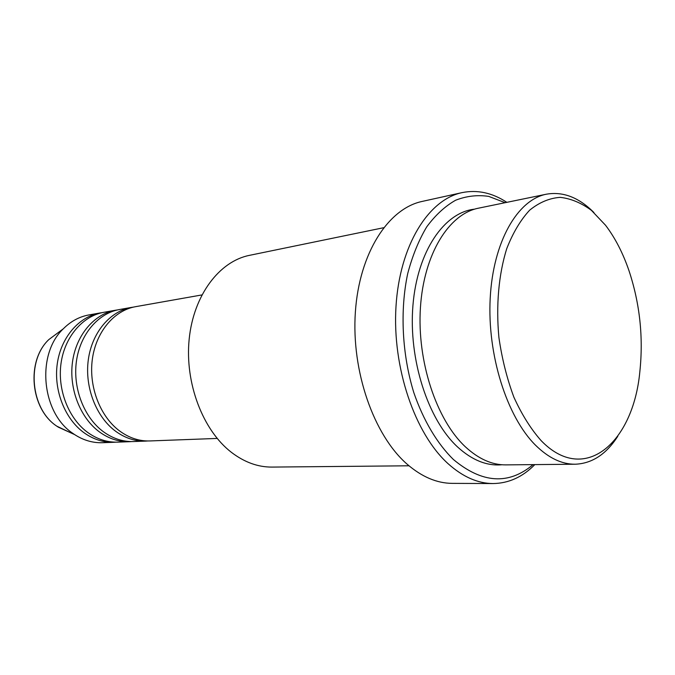 <?xml version="1.0" encoding="UTF-8"?>
<svg xmlns="http://www.w3.org/2000/svg" width="675" height="675" viewBox="0 0 675 675"><rect width="100%" height="100%" fill="white"/><g stroke="black" fill="none" stroke-linecap="round" stroke-linejoin="round"><path stroke-width="1.01" d="M201.859 294.941L135.582 306.678C114.227 310.357 95.951 331.847 92.315 359.454C88.628 387.028 100.347 416.948 119.956 431.224C129.44 438.041 139.421 441.281 149.909 440.944L217.164 438.429M133.557 307.091L131.507 307.403C110.177 311.074 91.918 332.48 88.282 359.969C84.594 387.433 96.289 417.209 115.864 431.426C125.331 438.21 135.304 441.433 145.775 441.096L147.842 440.969M131.507 307.403L119.492 309.53C98.229 313.192 80.038 334.353 76.393 361.488C72.697 388.606 84.308 417.994 103.79 432.017C113.214 438.708 123.145 441.889 133.582 441.551L145.775 441.096M117.534 309.918L115.552 310.222C94.314 313.883 76.148 334.969 72.495 361.986C68.799 388.986 80.384 418.247 99.832 432.211C109.24 438.868 119.154 442.032 129.583 441.703L131.574 441.577M115.552 310.222L103.933 312.28C82.772 315.934 64.665 336.774 61.012 363.462C57.308 390.125 68.816 418.998 88.163 432.776C97.529 439.349 107.401 442.471 117.787 442.142L129.583 441.703M102.035 312.66L100.119 312.955C78.992 316.6 60.902 337.373 57.248 363.943C53.544 390.496 65.019 419.243 84.341 432.962C93.69 439.509 103.545 442.614 113.915 442.285L115.847 442.167M541.131 440.623C584.575 485.688 633.277 442.682 639.841 371.689C643.469 337.357 639.892 303.801 629.1 271.012C623 253.133 615.136 237.87 605.526 225.231L591.435 210.372C581.31 202.888 570.881 198.551 560.149 197.353C549.45 198.121 539.291 202.39 529.673 210.161C520.611 219.915 512.966 232.74 506.748 248.628C498.707 274.269 495.88 305.471 498.909 337.492C501.964 358.703 506.967 378.616 513.911 397.246C521.809 414.577 530.879 429.038 541.131 440.623M617.802 436.244C606.302 454.208 592.093 463.531 575.201 464.223C561.752 464.333 548.505 457.962 535.452 445.129C506.832 416.72 487.139 354.755 490.202 298.181C493.155 241.515 517.598 199.741 546.387 194.197C563.051 191.312 578.905 197.429 593.941 212.557M383.594 227.728L249.421 255.361C219.341 261.326 193.573 295.144 189.177 339.095C184.688 382.995 202.829 430.363 231.398 452.334C244.434 462.265 257.968 467.176 272.008 467.083L408.991 465.792M505.145 202.694L488.742 196.4C477.529 194.721 466.484 196.003 455.625 200.23C445.061 206.204 435.434 215.08 426.727 226.859C418.77 240.19 412.442 255.749 407.725 273.518C399.853 310.458 402.03 354.291 413.775 392.496C423.385 420.466 437.223 443.618 453.389 459.489C482.085 483.435 508.655 485.148 533.09 464.619M534.828 464.602C522.619 477.023 508.688 483.342 493.028 483.553C477.79 483.477 462.822 476.871 448.124 463.733C414.889 433.814 392.15 367.554 395.997 306.442C399.718 245.244 428.448 199.606 461.995 192.637C477.343 189.54 492.294 192.772 506.849 202.34M546.387 194.197L478.381 208.204C448.934 213.924 423.832 253.935 420.424 307.665C416.922 361.311 436.413 419.875 465.345 446.791C478.541 458.949 492.016 464.982 505.769 464.881L575.201 464.223M461.995 192.637L422.187 201.42C388.344 208.482 359.328 252.914 355.362 312.12C351.27 371.242 373.798 435.215 407.109 464.172C421.841 476.888 436.894 483.283 452.267 483.368L493.028 483.553M100.119 312.955L88.872 314.947C79.304 316.685 70.791 321.3 63.315 328.793C36.079 354.358 41.496 413.007 73.06 433.51L74.604 434.573C83.481 440.319 92.787 443.028 102.499 442.707L113.915 442.285M59.501 331.636L48.811 339.593C26.089 360.931 30.535 409.092 56.852 426.195L70.276 432.599M501.905 464.754C486.894 466.147 472.12 460.223 457.574 446.977C427.95 419.656 408.392 359.446 412.948 305.311C417.378 251.092 444.277 212.321 474.635 209.149M57.653 426.743L56.835 426.187C30.35 408.966 25.928 361.1 48.811 339.593L63.315 328.793M58.143 427.081L74.604 434.573"/></g></svg>
